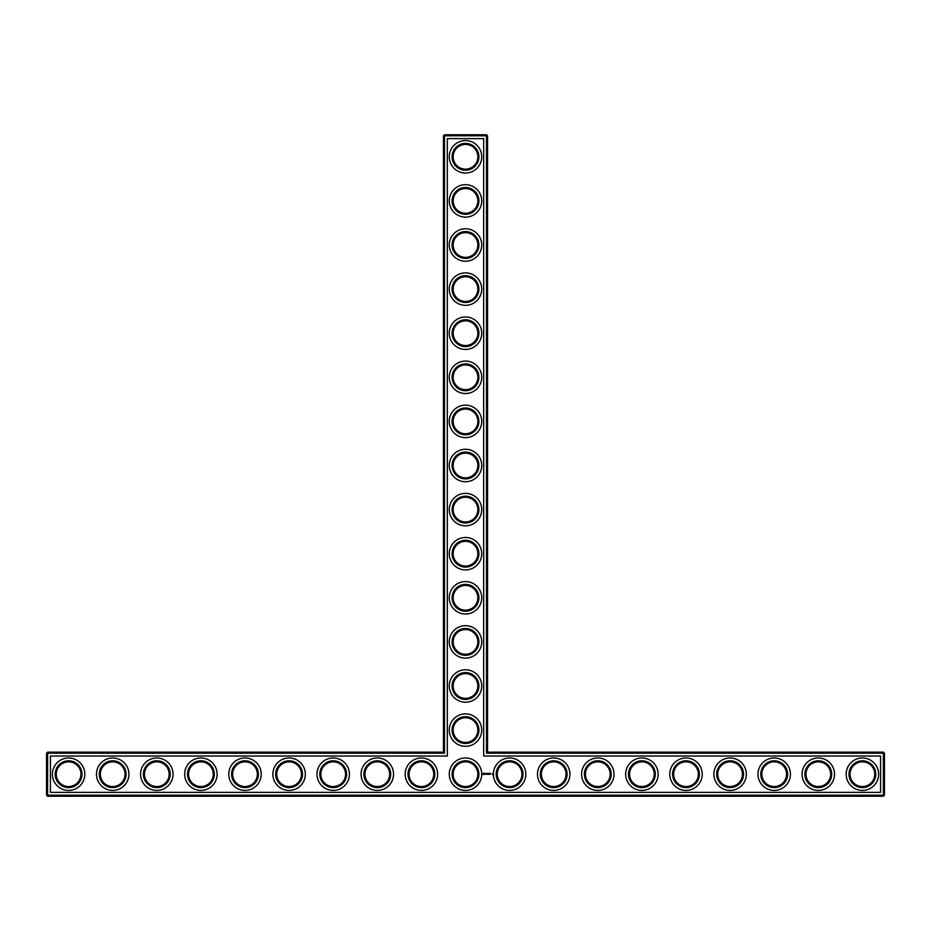 <?xml version="1.0" encoding="UTF-8"?>
<svg xmlns="http://www.w3.org/2000/svg" width="931" height="931" viewBox="0 0 931 931"><rect width="100%" height="100%" fill="white"/><g stroke="black" fill="none" stroke-linecap="round" stroke-linejoin="round"><path stroke-width="1.4" d="M443.447 752.155L444.506 753.214L47.609 753.214L47.609 752.155L443.447 752.155L443.447 135.81L486.494 135.81L486.494 753.214L883.391 753.214L883.391 795.19L884.45 795.19L884.45 753.214L883.391 753.214L883.391 752.155L884.45 753.214M444.506 753.214L444.506 134.751L443.447 135.81M47.609 752.155L46.55 753.214L46.55 795.19L883.391 795.19L883.391 796.249L47.609 796.249L46.55 795.19M46.55 753.214L47.609 753.214L47.609 796.249M50.425 756.03L447.334 756.03L447.334 138.626L483.666 138.626L483.666 756.03L880.575 756.03L880.575 792.374L50.425 792.374L50.425 756.03M444.506 134.751L486.494 134.751L486.494 135.81L487.553 135.81L487.553 752.155L486.494 753.214M487.553 752.155L883.391 752.155M487.553 135.81L486.494 134.751M453.153 730.102A12.347 12.347 0 0 1 471.68 719.407A12.347 12.347 0 0 1 471.68 740.797A12.347 12.347 0 0 1 453.153 730.102M453.153 685.996A12.347 12.347 0 0 1 471.68 675.301A12.347 12.347 0 0 1 471.68 696.691A12.347 12.347 0 0 1 453.153 685.996M453.153 641.901A12.347 12.347 0 0 1 471.68 631.206A12.347 12.347 0 0 1 471.68 652.596A12.347 12.347 0 0 1 453.153 641.901M453.153 597.795A12.347 12.347 0 0 1 471.68 587.112A12.347 12.347 0 0 1 471.68 608.49A12.347 12.347 0 0 1 453.153 597.795M453.153 553.701A12.347 12.347 0 0 1 471.68 543.006A12.347 12.347 0 0 1 471.68 564.395A12.347 12.347 0 0 1 453.153 553.701M453.153 509.594A12.347 12.347 0 0 1 471.68 498.911A12.347 12.347 0 0 1 471.68 520.289A12.347 12.347 0 0 1 453.153 509.594M453.153 465.5A12.347 12.347 0 0 1 471.68 454.805A12.347 12.347 0 0 1 471.68 476.195A12.347 12.347 0 0 1 453.153 465.5M453.153 421.406A12.347 12.347 0 0 1 471.68 410.711A12.347 12.347 0 0 1 471.68 432.089A12.347 12.347 0 0 1 453.153 421.406M453.153 377.299A12.347 12.347 0 0 1 471.68 366.605A12.347 12.347 0 0 1 471.68 387.994A12.347 12.347 0 0 1 453.153 377.299M453.153 333.205A12.347 12.347 0 0 1 471.68 322.51A12.347 12.347 0 0 1 471.68 343.888A12.347 12.347 0 0 1 453.153 333.205M453.153 289.099A12.347 12.347 0 0 1 471.68 278.404A12.347 12.347 0 0 1 471.68 299.794A12.347 12.347 0 0 1 453.153 289.099M453.153 245.004A12.347 12.347 0 0 1 471.68 234.309A12.347 12.347 0 0 1 471.68 255.699A12.347 12.347 0 0 1 453.153 245.004M453.153 200.898A12.347 12.347 0 0 1 471.68 190.203A12.347 12.347 0 0 1 471.68 211.593A12.347 12.347 0 0 1 453.153 200.898M453.153 156.804A12.347 12.347 0 0 1 471.68 146.109A12.347 12.347 0 0 1 471.68 167.499A12.347 12.347 0 0 1 453.153 156.804M56.256 774.487L56.256 773.905M56.256 774.196A12.347 12.347 0 0 1 74.771 763.501A12.347 12.347 0 0 1 74.771 784.891A12.347 12.347 0 0 1 56.256 774.196M100.35 774.487L100.35 773.905M100.35 774.196A12.347 12.347 0 0 1 118.877 763.501A12.347 12.347 0 0 1 118.877 784.891A12.347 12.347 0 0 1 100.35 774.196M144.456 774.487L144.456 773.905M144.456 774.196A12.347 12.347 0 0 1 162.972 763.501A12.347 12.347 0 0 1 162.972 784.891A12.347 12.347 0 0 1 144.456 774.196M188.551 774.487L188.551 773.905M188.551 774.196A12.347 12.347 0 0 1 207.078 763.501A12.347 12.347 0 0 1 207.078 784.891A12.347 12.347 0 0 1 188.551 774.196M232.657 774.487L232.657 773.905M232.657 774.196A12.347 12.347 0 0 1 251.172 763.501A12.347 12.347 0 0 1 251.172 784.891A12.347 12.347 0 0 1 232.657 774.196M276.751 774.487L276.751 773.905M276.751 774.196A12.347 12.347 0 0 1 295.278 763.501A12.347 12.347 0 0 1 295.278 784.891A12.347 12.347 0 0 1 276.751 774.196M320.858 774.487L320.858 773.905M320.858 774.196A12.347 12.347 0 0 1 339.373 763.501A12.347 12.347 0 0 1 339.373 784.891A12.347 12.347 0 0 1 320.858 774.196M364.952 774.487L364.952 773.905M364.952 774.196A12.347 12.347 0 0 1 383.479 763.501A12.347 12.347 0 0 1 383.479 784.891A12.347 12.347 0 0 1 364.952 774.196M409.058 774.487L409.058 773.905M409.046 774.196A12.347 12.347 0 0 1 427.573 763.501A12.347 12.347 0 0 1 427.573 784.891A12.347 12.347 0 0 1 409.046 774.196M884.45 795.19L883.391 796.249M483.526 773.033L483.026 774.161L484.155 774.673L484.655 773.545L483.526 773.033M485.132 773.498L485.842 774.208L485.132 773.498M485.982 773.475L486.308 774.336L486.68 773.428L485.982 773.475M486.878 773.37L487.413 774.336L486.878 773.37M488.438 773.393L487.669 773.428L487.716 774.336L487.774 773.626L488.542 774.278L488.438 773.393M489.625 773.37L489.625 774.336L489.625 773.37M489.345 773.37L488.81 774.336L489.345 773.37M490.497 773.37L489.962 774.336L490.497 773.37M492.092 773.801L492.418 774.487L492.092 773.801M452.094 730.102A13.406 13.406 0 0 1 472.203 718.488A13.406 13.406 0 0 1 472.203 741.716A13.406 13.406 0 0 1 452.094 730.102M453.153 774.196A12.347 12.347 0 0 1 471.68 763.501A12.347 12.347 0 0 1 471.68 784.891A12.347 12.347 0 0 1 453.153 774.196M452.094 685.996A13.406 13.406 0 0 1 472.203 674.393A13.406 13.406 0 0 1 472.203 697.61A13.406 13.406 0 0 1 452.094 685.996M452.094 641.901A13.406 13.406 0 0 1 472.203 630.287A13.406 13.406 0 0 1 472.203 653.515A13.406 13.406 0 0 1 452.094 641.901M452.094 597.795A13.406 13.406 0 0 1 472.203 586.193A13.406 13.406 0 0 1 472.203 609.409A13.406 13.406 0 0 1 452.094 597.795M452.094 553.701A13.406 13.406 0 0 1 472.203 542.086A13.406 13.406 0 0 1 472.203 565.315A13.406 13.406 0 0 1 452.094 553.701M452.094 509.594A13.406 13.406 0 0 1 472.203 497.992A13.406 13.406 0 0 1 472.203 521.209A13.406 13.406 0 0 1 452.094 509.594M452.094 465.5A13.406 13.406 0 0 1 472.203 453.886A13.406 13.406 0 0 1 472.203 477.114A13.406 13.406 0 0 1 452.094 465.5M452.094 421.406A13.406 13.406 0 0 1 472.203 409.791A13.406 13.406 0 0 1 472.203 433.008A13.406 13.406 0 0 1 452.094 421.406M452.094 377.299A13.406 13.406 0 0 1 472.203 365.685A13.406 13.406 0 0 1 472.203 388.914A13.406 13.406 0 0 1 452.094 377.299M452.094 333.205A13.406 13.406 0 0 1 472.203 321.591A13.406 13.406 0 0 1 472.203 344.807A13.406 13.406 0 0 1 452.094 333.205M452.094 289.099A13.406 13.406 0 0 1 472.203 277.485A13.406 13.406 0 0 1 472.203 300.713A13.406 13.406 0 0 1 452.094 289.099M452.094 245.004A13.406 13.406 0 0 1 472.203 233.39A13.406 13.406 0 0 1 472.203 256.607A13.406 13.406 0 0 1 452.094 245.004M452.094 200.898A13.406 13.406 0 0 1 472.203 189.284A13.406 13.406 0 0 1 472.203 212.512A13.406 13.406 0 0 1 452.094 200.898M452.094 156.804A13.406 13.406 0 0 1 472.203 145.189A13.406 13.406 0 0 1 472.203 168.406A13.406 13.406 0 0 1 452.094 156.804M55.197 774.196A13.406 13.406 0 0 1 75.306 762.594A13.406 13.406 0 0 1 75.306 785.811A13.406 13.406 0 0 1 55.197 774.196M99.291 774.196A13.406 13.406 0 0 1 119.401 762.594A13.406 13.406 0 0 1 119.401 785.811A13.406 13.406 0 0 1 99.291 774.196M143.397 774.196A13.406 13.406 0 0 1 163.507 762.594A13.406 13.406 0 0 1 163.507 785.811A13.406 13.406 0 0 1 143.397 774.196M187.492 774.196A13.406 13.406 0 0 1 207.601 762.594A13.406 13.406 0 0 1 207.601 785.811A13.406 13.406 0 0 1 187.492 774.196M231.598 774.196A13.406 13.406 0 0 1 251.707 762.594A13.406 13.406 0 0 1 251.707 785.811A13.406 13.406 0 0 1 231.598 774.196M275.692 774.196A13.406 13.406 0 0 1 295.802 762.594A13.406 13.406 0 0 1 295.802 785.811A13.406 13.406 0 0 1 275.692 774.196M319.799 774.196A13.406 13.406 0 0 1 339.908 762.594A13.406 13.406 0 0 1 339.908 785.811A13.406 13.406 0 0 1 319.799 774.196M363.893 774.196A13.406 13.406 0 0 1 384.003 762.594A13.406 13.406 0 0 1 384.003 785.811A13.406 13.406 0 0 1 363.893 774.196M407.999 774.196A13.406 13.406 0 0 1 428.109 762.594A13.406 13.406 0 0 1 428.109 785.811A13.406 13.406 0 0 1 407.999 774.196M850.061 774.487L850.061 773.905M805.955 774.487L805.955 773.905M761.861 774.487L761.861 773.905M717.754 774.487L717.754 773.905M673.66 774.487L673.66 773.905M629.554 774.487L629.554 773.905M585.459 774.487L585.459 773.905M541.353 774.487L541.353 773.905M497.259 774.487L497.259 773.905M68.603 790.431A16.234 16.234 0 0 0 82.65 766.085A16.234 16.234 0 0 0 54.545 766.085A16.234 16.234 0 0 0 68.603 790.431M112.698 790.431A16.234 16.234 0 0 0 126.756 766.085A16.234 16.234 0 0 0 98.651 766.085A16.234 16.234 0 0 0 112.698 790.431M156.804 790.431A16.234 16.234 0 0 0 170.85 766.085A16.234 16.234 0 0 0 142.746 766.085A16.234 16.234 0 0 0 156.804 790.431M200.898 790.431A16.234 16.234 0 0 0 214.956 766.085A16.234 16.234 0 0 0 186.84 766.085A16.234 16.234 0 0 0 200.898 790.431M245.004 790.431A16.234 16.234 0 0 0 259.051 766.085A16.234 16.234 0 0 0 230.946 766.085A16.234 16.234 0 0 0 245.004 790.431M289.099 790.431A16.234 16.234 0 0 0 303.157 766.085A16.234 16.234 0 0 0 275.041 766.085A16.234 16.234 0 0 0 289.099 790.431M333.205 790.431A16.234 16.234 0 0 0 347.251 766.085A16.234 16.234 0 0 0 319.147 766.085A16.234 16.234 0 0 0 333.205 790.431M377.299 790.431A16.234 16.234 0 0 0 391.357 766.085A16.234 16.234 0 0 0 363.241 766.085A16.234 16.234 0 0 0 377.299 790.431M421.406 790.431A16.234 16.234 0 0 0 435.452 766.085A16.234 16.234 0 0 0 407.347 766.085A16.234 16.234 0 0 0 421.406 790.431M465.5 790.431A16.234 16.234 0 0 0 479.558 766.085A16.234 16.234 0 0 0 451.442 766.085A16.234 16.234 0 0 0 465.5 790.431M465.5 746.325A16.234 16.234 0 0 0 479.558 721.99A16.234 16.234 0 0 0 451.442 721.99A16.234 16.234 0 0 0 465.5 746.325M465.5 702.23A16.234 16.234 0 0 0 479.558 677.884A16.234 16.234 0 0 0 451.442 677.884A16.234 16.234 0 0 0 465.5 702.23M509.594 790.431A16.234 16.234 0 0 0 523.653 766.085A16.234 16.234 0 0 0 495.548 766.085A16.234 16.234 0 0 0 509.594 790.431M553.701 790.431A16.234 16.234 0 0 0 567.759 766.085A16.234 16.234 0 0 0 539.643 766.085A16.234 16.234 0 0 0 553.701 790.431M597.795 790.431A16.234 16.234 0 0 0 611.853 766.085A16.234 16.234 0 0 0 583.749 766.085A16.234 16.234 0 0 0 597.795 790.431M641.901 790.431A16.234 16.234 0 0 0 655.959 766.085A16.234 16.234 0 0 0 627.843 766.085A16.234 16.234 0 0 0 641.901 790.431M465.5 658.124A16.234 16.234 0 0 0 479.558 633.79A16.234 16.234 0 0 0 451.442 633.79A16.234 16.234 0 0 0 465.5 658.124M685.996 790.431A16.234 16.234 0 0 0 700.054 766.085A16.234 16.234 0 0 0 671.949 766.085A16.234 16.234 0 0 0 685.996 790.431M730.102 790.431A16.234 16.234 0 0 0 744.16 766.085A16.234 16.234 0 0 0 716.044 766.085A16.234 16.234 0 0 0 730.102 790.431M774.196 790.431A16.234 16.234 0 0 0 788.254 766.085A16.234 16.234 0 0 0 760.15 766.085A16.234 16.234 0 0 0 774.196 790.431M818.302 790.431A16.234 16.234 0 0 0 832.349 766.085A16.234 16.234 0 0 0 804.244 766.085A16.234 16.234 0 0 0 818.302 790.431M862.397 790.431A16.234 16.234 0 0 0 876.455 766.085A16.234 16.234 0 0 0 848.35 766.085A16.234 16.234 0 0 0 862.397 790.431M465.5 614.029A16.234 16.234 0 0 0 479.558 589.684A16.234 16.234 0 0 0 451.442 589.684A16.234 16.234 0 0 0 465.5 614.029M465.5 569.923A16.234 16.234 0 0 0 479.558 545.589A16.234 16.234 0 0 0 451.442 545.589A16.234 16.234 0 0 0 465.5 569.923M465.5 525.829A16.234 16.234 0 0 0 479.558 501.483A16.234 16.234 0 0 0 451.442 501.483A16.234 16.234 0 0 0 465.5 525.829M465.5 481.734A16.234 16.234 0 0 0 479.558 457.389A16.234 16.234 0 0 0 451.442 457.389A16.234 16.234 0 0 0 465.5 481.734M465.5 437.628A16.234 16.234 0 0 0 479.558 413.283A16.234 16.234 0 0 0 451.442 413.283A16.234 16.234 0 0 0 465.5 437.628M465.5 393.534A16.234 16.234 0 0 0 479.558 369.188A16.234 16.234 0 0 0 451.442 369.188A16.234 16.234 0 0 0 465.5 393.534M465.5 349.428A16.234 16.234 0 0 0 479.558 325.082A16.234 16.234 0 0 0 451.442 325.082A16.234 16.234 0 0 0 465.5 349.428M465.5 305.333A16.234 16.234 0 0 0 479.558 280.987A16.234 16.234 0 0 0 451.442 280.987A16.234 16.234 0 0 0 465.5 305.333M465.5 261.227A16.234 16.234 0 0 0 479.558 236.881A16.234 16.234 0 0 0 451.442 236.881A16.234 16.234 0 0 0 465.5 261.227M465.5 217.132A16.234 16.234 0 0 0 479.558 192.787A16.234 16.234 0 0 0 451.442 192.787A16.234 16.234 0 0 0 465.5 217.132M465.5 173.026A16.234 16.234 0 0 0 479.558 148.681A16.234 16.234 0 0 0 451.442 148.681A16.234 16.234 0 0 0 465.5 173.026M452.094 774.196A13.406 13.406 0 0 1 472.203 762.594A13.406 13.406 0 0 1 472.203 785.811A13.406 13.406 0 0 1 452.094 774.196M850.05 774.196A12.347 12.347 0 0 1 868.576 763.501A12.347 12.347 0 0 1 868.576 784.891A12.347 12.347 0 0 1 850.05 774.196M805.955 774.196A12.347 12.347 0 0 1 824.47 763.501A12.347 12.347 0 0 1 824.47 784.891A12.347 12.347 0 0 1 805.955 774.196M761.849 774.196A12.347 12.347 0 0 1 780.376 763.501A12.347 12.347 0 0 1 780.376 784.891A12.347 12.347 0 0 1 761.849 774.196M717.754 774.196A12.347 12.347 0 0 1 736.27 763.501A12.347 12.347 0 0 1 736.27 784.891A12.347 12.347 0 0 1 717.754 774.196M673.648 774.196A12.347 12.347 0 0 1 692.175 763.501A12.347 12.347 0 0 1 692.175 784.891A12.347 12.347 0 0 1 673.648 774.196M629.554 774.196A12.347 12.347 0 0 1 648.069 763.501A12.347 12.347 0 0 1 648.069 784.891A12.347 12.347 0 0 1 629.554 774.196M585.448 774.196A12.347 12.347 0 0 1 603.975 763.501A12.347 12.347 0 0 1 603.975 784.891A12.347 12.347 0 0 1 585.448 774.196M541.353 774.196A12.347 12.347 0 0 1 559.868 763.501A12.347 12.347 0 0 1 559.868 784.891A12.347 12.347 0 0 1 541.353 774.196M497.247 774.196A12.347 12.347 0 0 1 515.774 763.501A12.347 12.347 0 0 1 515.774 784.891A12.347 12.347 0 0 1 497.247 774.196M496.188 774.196A13.406 13.406 0 0 1 516.298 762.594A13.406 13.406 0 0 1 516.298 785.811A13.406 13.406 0 0 1 496.188 774.196M540.294 774.196A13.406 13.406 0 0 1 560.404 762.594A13.406 13.406 0 0 1 560.404 785.811A13.406 13.406 0 0 1 540.294 774.196M584.389 774.196A13.406 13.406 0 0 1 604.498 762.594A13.406 13.406 0 0 1 604.498 785.811A13.406 13.406 0 0 1 584.389 774.196M628.495 774.196A13.406 13.406 0 0 1 648.604 762.594A13.406 13.406 0 0 1 648.604 785.811A13.406 13.406 0 0 1 628.495 774.196M672.589 774.196A13.406 13.406 0 0 1 692.699 762.594A13.406 13.406 0 0 1 692.699 785.811A13.406 13.406 0 0 1 672.589 774.196M716.695 774.196A13.406 13.406 0 0 1 736.805 762.594A13.406 13.406 0 0 1 736.805 785.811A13.406 13.406 0 0 1 716.695 774.196M760.79 774.196A13.406 13.406 0 0 1 780.9 762.594A13.406 13.406 0 0 1 780.9 785.811A13.406 13.406 0 0 1 760.79 774.196M804.896 774.196A13.406 13.406 0 0 1 825.006 762.594A13.406 13.406 0 0 1 825.006 785.811A13.406 13.406 0 0 1 804.896 774.196M848.991 774.196A13.406 13.406 0 0 1 869.1 762.594A13.406 13.406 0 0 1 869.1 785.811A13.406 13.406 0 0 1 848.991 774.196M483.841 773.417L483.841 774.289L483.841 773.417"/></g></svg>
